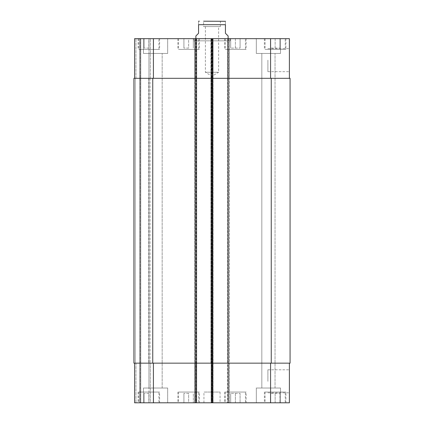<?xml version="1.0" encoding="UTF-8"?>
<svg xmlns="http://www.w3.org/2000/svg" width="424" height="424" viewBox="0 0 424 424"><rect width="100%" height="100%" fill="white"/><g stroke="black" fill="none" stroke-linecap="round" stroke-linejoin="round"><path stroke-width="0.32" stroke-dasharray="2.12 1.59" d="M205.391 26.574L205.391 72.26L212 76.23L218.609 72.26L205.391 72.26L218.609 72.26L218.609 26.574L205.391 26.574L218.609 26.574M220.401 26.574L203.6 26.574L220.401 26.574L220.401 21.2L203.6 21.2L220.401 21.2M195.877 35.982L198.565 33.295L198.565 24.693L225.436 24.693C225.436 19.695 225.436 19.695 225.436 24.693L225.436 33.295L228.123 35.982M198.565 24.693C198.565 19.695 198.565 19.695 198.565 24.693M224.63 21.2L203.6 21.2L203.6 26.574M193.726 40.815L230.274 40.815L193.726 40.815L193.726 38.669L230.274 38.669L193.726 38.669M195.877 40.815L228.123 40.815L195.877 40.815L195.877 38.669M289.396 381.303L289.396 369.792L289.396 381.303M267.894 381.303L267.894 369.792L267.894 381.303M289.396 60.166L289.396 71.677L289.396 60.166M267.894 60.166L267.894 71.677L267.894 60.166M235.378 393.393L240.085 393.393L230.677 393.393L235.378 393.393L235.378 402.8L240.085 402.8L240.085 393.393L240.085 402.8L235.378 402.8L235.378 393.393M230.677 402.8L230.677 393.393L230.677 402.8L235.378 402.8L230.677 402.8M148.851 393.393L144.144 393.393L148.851 393.393L148.851 402.8L153.552 402.8L153.552 393.393L153.552 402.8L148.851 402.8L148.851 393.393M144.144 402.8L144.144 393.393L144.144 402.8L148.851 402.8L144.144 402.8M188.622 393.393L183.915 393.393L188.622 393.393L188.622 402.8L193.323 402.8L193.323 393.393L193.323 402.8L188.622 402.8L188.622 393.393M183.915 402.8L183.915 393.393L183.915 402.8L188.622 402.8L183.915 402.8M275.149 393.393L279.856 393.393L270.448 393.393L275.149 393.393L275.149 402.8L279.856 402.8L279.856 393.393L279.856 402.8L275.149 402.8L275.149 393.393M270.448 402.8L270.448 393.393L270.448 402.8L275.149 402.8L270.448 402.8M158.926 392.052L138.77 392.052L158.926 392.052L158.926 402.8L138.77 402.8L158.926 402.8M159.599 392.052L138.097 392.052L159.599 392.052L159.599 402.8L138.097 402.8L159.599 402.8M245.459 392.052L225.303 392.052L245.459 392.052L245.459 402.8L225.303 402.8L245.459 402.8M246.127 392.052L224.63 392.052L246.127 392.052L246.127 402.8L224.63 402.8L246.127 402.8M285.23 392.052L265.074 392.052L285.23 392.052L285.23 402.8L265.074 402.8L285.23 402.8M285.903 392.052L264.401 392.052L285.903 392.052L285.903 402.8L264.401 402.8L285.903 402.8M198.697 392.052L178.541 392.052L198.697 392.052L198.697 402.8L178.541 402.8L198.697 402.8M199.37 392.052L177.873 392.052L199.37 392.052L199.37 402.8L177.873 402.8L199.37 402.8M167.66 388.018L143.471 388.018L167.66 388.018L143.471 388.018L167.66 388.018L167.66 402.8L143.471 402.8L167.66 402.8L143.471 402.8L167.66 402.8L167.66 388.018M148.962 388.018L162.175 388.018L148.962 388.018L162.175 388.018L148.962 388.018L148.962 53.45L162.175 53.45L148.962 53.45L162.175 53.45L148.962 53.45L148.962 388.018M280.529 402.8L256.34 402.8L280.529 402.8L280.529 388.018L256.34 388.018L280.529 388.018L256.34 388.018L280.529 388.018L280.529 402.8L256.34 402.8L280.529 402.8M261.825 388.018L275.038 388.018L261.825 388.018L275.038 388.018L261.825 388.018L261.825 53.45L275.038 53.45L261.825 53.45L275.038 53.45L261.825 53.45L261.825 388.018M289.396 363.161L270.586 363.161L289.396 363.161L289.396 402.8L134.604 402.8M196.142 402.8L194.802 402.8L196.142 402.8L196.142 363.161L213.076 363.161L213.076 402.8L213.076 38.669L134.604 38.669M139.713 402.8L135.95 402.8L140.249 402.8L139.713 402.8L139.713 38.669L139.713 402.8M140.784 402.8L148.983 402.8L140.784 402.8L140.784 38.669L140.784 402.8M150.324 402.8L148.983 402.8L150.324 402.8L150.324 363.161L150.324 402.8M220.061 402.8L203.939 402.8L220.061 402.8L220.061 392.052L203.939 392.052L220.061 392.052M235.378 48.071L240.085 48.071L230.677 48.071L235.378 48.071L235.378 38.669L240.085 38.669L235.378 38.669L235.378 48.071M240.085 38.669L240.085 48.071L240.085 38.669M230.677 38.669L235.378 38.669L230.677 38.669L230.677 48.071L230.677 38.669M148.851 48.071L144.144 48.071L148.851 48.071L148.851 38.669L153.552 38.669L148.851 38.669L148.851 48.071M153.552 38.669L153.552 48.071L153.552 38.669M144.144 38.669L148.851 38.669L144.144 38.669L144.144 48.071L144.144 38.669M188.622 48.071L183.915 48.071L188.622 48.071L188.622 38.669L193.323 38.669L188.622 38.669L188.622 48.071M193.323 38.669L193.323 48.071L193.323 38.669M183.915 38.669L188.622 38.669L183.915 38.669L183.915 48.071L183.915 38.669M275.149 48.071L279.856 48.071L270.448 48.071L275.149 48.071L275.149 38.669L279.856 38.669L275.149 38.669L275.149 48.071M279.856 38.669L279.856 48.071L279.856 38.669M270.448 38.669L275.149 38.669L270.448 38.669L270.448 48.071L270.448 38.669M158.926 49.417L138.77 49.417L158.926 49.417L158.926 38.669L138.77 38.669L158.926 38.669M159.599 49.417L138.097 49.417L159.599 49.417L159.599 38.669L138.097 38.669L159.599 38.669M245.459 49.417L225.303 49.417L245.459 49.417L245.459 38.669L225.303 38.669L245.459 38.669M246.127 49.417L224.63 49.417L246.127 49.417L246.127 38.669L224.63 38.669L246.127 38.669M285.23 49.417L265.074 49.417L285.23 49.417L285.23 38.669L265.074 38.669L285.23 38.669M285.903 49.417L264.401 49.417L285.903 49.417L285.903 38.669L264.401 38.669L285.903 38.669M198.697 49.417L178.541 49.417L198.697 49.417L198.697 38.669L178.541 38.669L198.697 38.669M199.37 49.417L177.873 49.417L199.37 49.417L199.37 38.669L177.873 38.669L199.37 38.669M196.142 38.669L196.142 363.161L194.802 363.161L194.802 78.308L134.604 78.308L212.673 78.308L212.673 363.161L211.327 363.161L270.586 363.161L227.45 363.161L227.45 402.8L227.45 38.669L227.45 78.308L289.396 78.308L289.396 38.669L210.924 38.669L213.076 38.669L213.076 78.308L194.802 78.308L194.802 38.669L196.551 38.669L194.802 38.669L194.802 402.8L194.802 363.161L134.604 363.161L153.414 363.161L153.414 402.8M167.66 38.669L143.471 38.669L167.66 38.669L143.471 38.669L167.66 38.669L167.66 53.45L143.471 53.45L167.66 53.45L143.471 53.45L167.66 53.45L167.66 38.669M280.529 38.669L256.34 38.669L280.529 38.669L256.34 38.669L280.529 38.669L280.529 53.45L256.34 53.45L280.529 53.45L256.34 53.45L280.529 53.45L280.529 38.669M227.858 402.8L227.858 78.308L229.198 78.308L229.198 38.669L229.198 402.8L229.198 363.161L210.924 363.161L210.924 38.669L210.924 78.308L229.198 78.308L229.198 363.161L210.924 363.161L210.924 78.308L227.858 78.308L227.858 38.669M289.396 78.308L212.673 78.308L212.673 38.669L212.673 402.8L212.673 363.161L153.414 363.161M150.324 78.308L150.324 38.669L150.324 78.308L148.983 78.308L150.324 78.308M212.673 78.308L211.327 78.308L212.673 78.308M271.254 78.308L290.069 78.308L290.069 363.161L227.45 363.161L227.45 78.308L271.254 78.308L271.254 363.161M211.73 402.8L211.73 78.308L211.327 78.308L211.327 38.669L211.327 402.8L211.327 363.161L213.076 363.161L213.076 78.308L211.73 78.308L211.73 38.669M135.277 78.308L133.931 78.308L135.277 78.308L135.277 363.161L133.931 363.161L135.95 363.161L135.277 363.161L135.277 78.308M148.983 78.308L150.059 78.308L148.713 78.308L148.983 78.308L148.983 38.669L148.983 78.308M152.746 78.308L211.327 78.308L211.327 363.161L133.931 363.161L133.931 78.308L152.746 78.308L152.746 363.161M148.983 363.161L150.324 363.161L148.713 363.161L150.059 363.161L148.713 363.161L148.983 363.161L148.983 402.8L148.983 363.161M196.551 38.669L196.551 402.8M140.249 38.669L140.249 402.8L140.249 38.669M150.059 78.308L150.059 363.161L150.059 78.308M133.931 78.308L133.931 363.161L133.931 78.308M270.586 78.308L270.586 38.669M228.796 402.8L228.796 38.669M212.27 402.8L212.27 38.669M153.414 78.308L153.414 38.669M135.95 78.308L135.95 38.669L135.95 78.308M270.586 363.161L270.586 402.8M135.95 363.161L135.95 402.8L135.95 363.161M211.868 38.669L211.868 402.8M212.535 38.669L212.535 402.8M195.337 38.669L195.337 402.8M196.01 38.669L196.01 402.8M148.713 78.308L148.713 363.161L148.713 78.308M212.133 38.669L212.133 402.8M211.465 38.669L211.465 402.8M228.663 38.669L228.663 402.8M227.99 38.669L227.99 402.8M230.274 40.815L230.274 38.669M228.123 40.815L228.123 38.669M267.894 392.81L289.396 392.81M267.894 369.792L289.396 369.792M267.894 71.677L289.396 71.677M267.894 48.654L289.396 48.654M138.77 392.052L138.77 402.8M138.097 392.052L138.097 402.8M225.303 392.052L225.303 402.8M224.63 392.052L224.63 402.8M265.074 392.052L265.074 402.8M264.401 392.052L264.401 402.8M178.541 392.052L178.541 402.8M177.873 392.052L177.873 402.8M143.471 402.8L143.471 388.018L143.471 402.8M256.34 402.8L256.34 388.018L256.34 402.8M138.77 38.669L138.77 49.417M138.097 38.669L138.097 49.417M225.303 38.669L225.303 49.417M224.63 38.669L224.63 49.417M265.074 38.669L265.074 49.417M264.401 38.669L264.401 49.417M178.541 38.669L178.541 49.417M177.873 38.669L177.873 49.417M143.471 53.45L143.471 38.669L143.471 53.45M162.175 388.018L162.175 53.45L162.175 388.018M256.34 53.45L256.34 38.669L256.34 53.45M275.038 388.018L275.038 53.45L275.038 388.018M203.939 402.8L203.939 392.052"/><path stroke-width="0.64" d="M228.123 38.669L228.123 35.982L225.436 33.295L225.436 24.693C225.436 19.695 225.436 19.695 225.436 24.693L198.565 24.693L198.565 33.295L195.877 35.982L195.877 38.669M198.565 24.693C198.565 19.695 198.565 19.695 198.565 24.693M203.6 21.2L225.436 21.295M134.604 402.8L134.604 363.161L134.604 402.8L134.604 363.161L134.604 402.8L289.396 402.8L289.396 363.161M134.604 38.669L134.604 78.308L134.604 38.669L134.604 78.308L134.604 38.669L289.396 38.669L289.396 78.308M196.551 402.8L196.551 78.308L133.931 78.308L133.931 363.161L290.069 363.161L290.069 78.308L196.551 78.308L196.551 38.669M211.327 402.8L211.327 38.669M153.414 78.308L153.414 38.669M195.204 402.8L195.204 38.669M212.673 402.8L212.673 38.669M270.586 78.308L270.586 38.669M153.414 363.161L153.414 402.8M270.586 363.161L270.586 402.8M271.254 78.308L271.254 363.161M152.746 78.308L152.746 363.161M198.565 21.295L199.37 21.2"/></g></svg>
